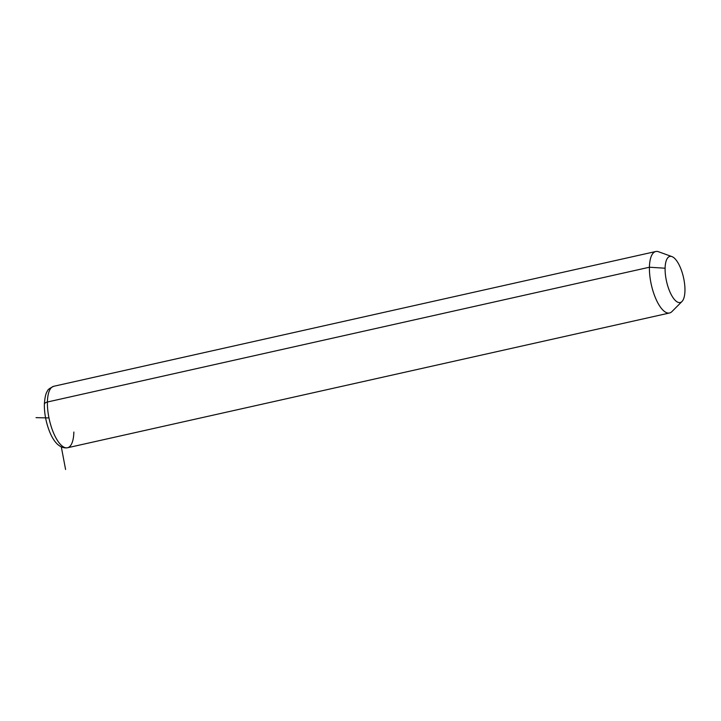 <?xml version="1.0" encoding="UTF-8"?>
<svg xmlns="http://www.w3.org/2000/svg" width="721" height="721" viewBox="0 0 721 721"><rect width="100%" height="100%" fill="white"/><g stroke="black" fill="none" stroke-linecap="round" stroke-linejoin="round"><path stroke-width="1.08" d="M681.994 301.486L671.936 311.589A31.499 11.59 -102.6 0 1 657.264 301.82A31.499 11.59 -102.6 0 1 649.423 267.23L665.104 268.221A23.622 8.697 77.4 0 0 670.99 294.159A23.622 8.697 77.4 0 0 681.994 301.486A23.622 8.697 77.4 0 0 684.95 290.743A23.622 8.697 77.4 0 0 671.945 256.604A23.622 8.697 77.4 0 0 665.104 268.221L649.423 267.23A31.499 11.59 -102.6 0 1 658.543 251.746L671.945 256.604M665.104 268.221A23.622 8.697 -102.6 0 1 675.469 259.272A23.622 8.697 -102.6 0 1 684.95 290.743A23.622 8.697 -102.6 0 1 674.586 299.684A23.622 8.697 -102.6 0 1 665.104 268.221M67.513 447.759C58.32 449.111 52.101 438.873 48.785 429.518C45.747 421.055 44.278 412.682 44.36 404.4A5.245 2.722 1.2 0 1 47.406 402.012A5.245 2.722 -178.8 0 0 44.36 404.4C44.81 397.298 45.91 392.756 47.649 390.764C47.568 389.782 49.605 388.295 53.751 386.285A31.499 11.59 77.4 0 0 47.406 402.012A31.499 11.59 -102.6 0 1 53.751 386.285L655.777 251.512A31.499 11.59 77.4 0 0 649.423 267.23L47.406 402.012A31.499 11.59 77.4 0 0 53.886 433.727A31.499 11.59 77.4 0 0 67.513 447.759A31.499 11.59 -102.6 0 1 53.886 433.727A31.499 11.59 -102.6 0 1 47.406 402.012L649.423 267.23A31.499 11.59 77.4 0 0 655.912 298.945A31.499 11.59 77.4 0 0 669.539 312.986L67.513 447.759A31.499 11.59 77.4 0 0 73.857 432.041M48.974 417.937L36.05 417.648M61.33 446.984L65.584 469.488"/></g></svg>
